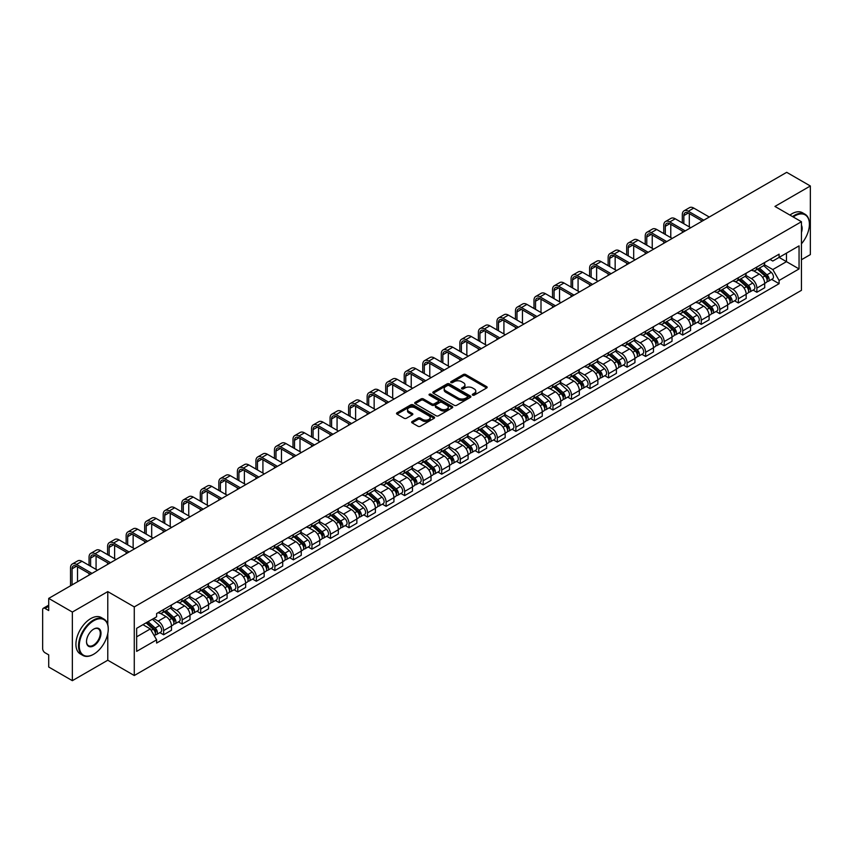 <?xml version="1.0" encoding="UTF-8"?>
<svg xmlns="http://www.w3.org/2000/svg" width="853" height="853" viewBox="0 0 853 853"><rect width="100%" height="100%" fill="white"/><g stroke="black" fill="none" stroke-linecap="round" stroke-linejoin="round"><path stroke-width="1.28" d="M472.647 395.131A1.152 0.672 0 0 0 474.279 395.131L486.668 387.976A1.653 0.949 0 0 0 487.148 387.305A1.653 0.949 0 0 0 486.668 386.622L465.674 374.51A1.653 0.949 0 0 0 463.339 374.51L450.949 381.664A1.152 0.672 0 0 0 452.58 382.602L454.18 381.675A5.278 3.049 0 0 1 461.644 381.675L463.403 382.688A5.278 3.049 0 0 1 464.949 384.842A5.278 3.049 0 0 1 463.403 386.995L461.793 387.923A1.152 0.672 0 0 0 463.424 388.861L465.034 387.944A5.278 3.049 0 0 1 472.498 387.944L474.247 388.947A5.278 3.049 0 0 1 475.793 391.111A5.278 3.049 0 0 1 474.247 393.265L472.647 394.182A1.152 0.672 0 0 0 472.647 395.131L472.647 394.182M412.127 421.51A1.653 0.949 0 0 0 411.647 422.182A1.653 0.949 0 0 0 412.127 422.864L418.023 426.265A1.653 0.949 0 0 0 420.358 426.265L434.124 418.311A1.653 0.949 0 0 0 434.603 417.639A1.653 0.949 0 0 0 434.124 416.968L413.119 404.844A1.653 0.949 0 0 0 410.794 404.844L397.029 412.788A1.653 0.949 0 0 0 396.538 413.46A1.653 0.949 0 0 0 397.029 414.142L404.141 418.247A1.653 0.949 0 0 0 406.476 418.247L412.362 414.846A1.653 0.949 0 0 0 412.852 414.174A1.653 0.949 0 0 0 412.362 413.502L408.832 411.466A4.414 2.548 0 0 1 407.542 409.664A4.414 2.548 0 0 1 410.272 407.307A4.414 2.548 0 0 1 415.08 407.862L428.899 415.837A4.414 2.548 0 0 1 430.189 417.639A4.414 2.548 0 0 1 427.47 419.996A4.414 2.548 0 0 1 422.661 419.441L420.358 418.109A1.653 0.949 0 0 0 418.023 418.109L412.127 421.51L412.127 422.864M134.273 606.909L107.777 591.609L72.356 612.059L48.706 598.401L786.701 172.327L810.35 185.986L774.94 206.426L801.436 221.727L134.273 606.909L134.273 675.523L801.436 290.34L801.436 221.727M454.297 405.314A1.653 0.949 0 0 0 456.632 405.314L470.398 397.37A1.653 0.949 0 0 0 470.877 396.698A1.653 0.949 0 0 0 470.398 396.027L449.403 383.903A1.653 0.949 0 0 0 447.068 383.903L433.303 391.847A1.653 0.949 0 0 0 432.823 392.519A1.653 0.949 0 0 0 433.303 393.19L454.297 405.314M429.741 395.376A1.152 0.672 0 0 1 430.914 395.547L452.239 407.851L438.495 415.784A1.653 0.949 0 0 1 436.16 415.784L415.166 403.661L415.166 402.317A1.653 0.949 0 0 0 414.686 402.989A1.653 0.949 0 0 0 415.166 403.661M415.166 402.317L421.051 398.916A1.653 0.949 0 0 1 423.387 398.916L431.906 403.832A1.653 0.949 0 0 0 434.241 403.832L438.143 401.582A1.653 0.949 0 0 0 438.623 400.91A1.653 0.949 0 0 0 438.143 400.228L429.283 395.11A1.152 0.672 0 0 1 430.914 394.171L452.261 406.497A1.653 0.949 0 0 1 452.74 407.169A1.653 0.949 0 0 1 452.261 407.841L452.261 406.497M72.356 612.059L72.356 680.673L48.706 667.014L48.706 654.869L45.028 652.748A3.359 1.941 -120 0 1 42.65 648.632L42.65 609.799A3.359 1.941 -120 0 1 43.343 608.253L48.706 605.161M801.436 259.738L810.35 254.599L810.35 185.986M72.356 680.673L107.777 660.222L134.273 675.523M48.706 598.401L48.706 610.545L45.028 608.424A3.359 1.941 -120 0 0 43.343 608.253M756.867 267.01A7.73 4.468 60 0 1 755.268 270.486L763.115 265.955A7.73 4.468 -120 0 0 764.715 262.489M745.746 275.338L751.408 278.611A7.73 4.468 60 0 1 756.878 288.079L764.715 283.548A7.73 4.468 -120 0 0 759.245 274.08L753.636 270.838M764.715 283.548L764.715 287.738L756.878 292.259L753.114 290.095M755.268 270.486A7.73 4.468 60 0 1 751.461 270.134M756.878 288.079L756.878 292.259M738.335 277.715A7.73 4.468 60 0 1 736.736 281.191L744.573 276.66A7.73 4.468 -120 0 0 746.172 273.184M734.572 300.8L738.335 302.964L746.172 298.433L746.172 294.253A7.73 4.468 -120 0 0 740.713 284.785L735.094 281.543M736.736 281.191A7.73 4.468 60 0 1 732.93 280.84M727.204 286.043L732.866 289.316A7.73 4.468 60 0 1 738.335 298.785L738.335 302.964M719.793 288.421A7.73 4.468 60 0 1 718.194 291.886L726.042 287.365A7.73 4.468 -120 0 0 727.641 283.889M716.03 311.494L719.793 313.669L727.641 309.138L727.641 304.958A7.73 4.468 -120 0 0 722.171 295.49L716.563 292.248M718.194 291.886A7.73 4.468 60 0 1 714.387 291.545M708.662 296.748L714.324 300.011A7.73 4.468 60 0 1 719.793 309.479L719.793 313.669M701.251 299.126A7.73 4.468 60 0 1 699.652 302.591L707.5 298.07A7.73 4.468 -120 0 0 709.099 294.594M697.498 322.199L701.251 324.375L709.099 319.843L709.099 315.663A7.73 4.468 -120 0 0 703.629 306.195L698.021 302.954M699.652 302.591A7.73 4.468 60 0 1 695.845 302.25M690.12 307.453L695.792 310.716A7.73 4.468 60 0 1 701.251 320.184L701.251 324.375M682.72 309.831A7.73 4.468 60 0 1 681.12 313.296L688.957 308.765A7.73 4.468 -120 0 0 690.557 305.299M678.956 332.905L682.72 335.08L690.557 330.548L690.557 326.358A7.73 4.468 -120 0 0 685.098 316.889L679.478 313.648M681.12 313.296A7.73 4.468 60 0 1 677.314 312.944M671.588 318.148L677.25 321.421A7.73 4.468 60 0 1 682.72 330.889L682.72 335.08M664.178 320.525A7.73 4.468 60 0 1 662.578 324.001L670.415 319.47A7.73 4.468 -120 0 0 672.025 316.005M660.414 343.61L664.178 345.774L672.025 341.253L672.025 337.063A7.73 4.468 -120 0 0 666.556 327.595L660.936 324.353M662.578 324.001A7.73 4.468 60 0 1 658.772 323.65M653.046 328.853L658.708 332.126A7.73 4.468 60 0 1 664.178 341.595L664.178 345.774M645.636 331.231A7.73 4.468 60 0 1 644.036 334.707L651.884 330.175A7.73 4.468 -120 0 0 653.483 326.71M641.882 354.315L645.636 356.479L653.483 351.958L653.483 347.768A7.73 4.468 -120 0 0 648.013 338.3L642.405 335.058M644.036 334.707A7.73 4.468 60 0 1 640.23 334.355M634.504 339.558L640.176 342.831A7.73 4.468 60 0 1 645.636 352.3L645.636 356.479M627.104 341.936A7.73 4.468 60 0 1 625.494 345.412L633.342 340.88A7.73 4.468 -120 0 0 634.941 337.404M623.34 365.02L627.104 367.185L634.941 362.653L634.941 358.473A7.73 4.468 -120 0 0 629.482 349.005L623.863 345.764M625.494 345.412A7.73 4.468 60 0 1 621.698 345.06M615.973 350.263L621.634 353.537A7.73 4.468 60 0 1 627.104 363.005L627.104 367.185M608.562 352.641A7.73 4.468 60 0 1 606.963 356.106L614.8 351.585A7.73 4.468 -120 0 0 616.399 348.109M604.798 375.715L608.562 377.89L616.41 373.358L616.41 369.178A7.73 4.468 -120 0 0 610.94 359.71L605.321 356.469M606.963 356.106A7.73 4.468 60 0 1 603.156 355.765M597.431 360.968L603.092 364.231A7.73 4.468 60 0 1 608.562 373.699L608.562 377.89M590.02 363.346A7.73 4.468 60 0 1 588.421 366.811L596.268 362.29A7.73 4.468 -120 0 0 597.868 358.814M586.267 386.42L590.02 388.595L597.868 384.063L597.868 379.884A7.73 4.468 -120 0 0 592.398 370.415L586.789 367.174M588.421 366.811A7.73 4.468 60 0 1 584.614 366.47M578.888 371.673L584.561 374.936A7.73 4.468 60 0 1 590.02 384.404L590.02 388.595M571.478 374.051A7.73 4.468 60 0 1 569.879 377.516L577.726 372.985A7.73 4.468 -120 0 0 579.326 369.52M567.725 397.125L571.489 399.3L579.326 394.768L579.326 390.578A7.73 4.468 -120 0 0 573.856 381.11L568.247 377.868M569.879 377.516A7.73 4.468 60 0 1 566.072 377.165M560.357 382.368L566.019 385.641A7.73 4.468 60 0 1 571.489 395.11L571.489 399.3M552.947 384.746A7.73 4.468 60 0 1 551.347 388.222L559.184 383.69A7.73 4.468 -120 0 0 560.784 380.225M549.183 407.83L552.947 409.994L560.784 405.474L560.784 401.283A7.73 4.468 -120 0 0 555.324 391.815L549.705 388.573M551.347 388.222A7.73 4.468 60 0 1 547.541 387.87M541.815 393.073L547.477 396.346A7.73 4.468 60 0 1 552.947 405.815L552.947 409.994M534.404 395.451A7.73 4.468 60 0 1 532.805 398.927L540.653 394.395A7.73 4.468 -120 0 0 542.252 390.93M530.641 418.535L534.404 420.7L542.252 416.179L542.252 411.988A7.73 4.468 -120 0 0 536.782 402.52L531.174 399.279M532.805 398.927A7.73 4.468 60 0 1 528.999 398.575M523.273 403.778L528.935 407.052A7.73 4.468 60 0 1 534.404 416.52L534.404 420.7M515.862 406.156A7.73 4.468 60 0 1 514.263 409.632L522.111 405.1A7.73 4.468 -120 0 0 523.71 401.624M512.109 429.23L515.862 431.405L523.71 426.873L523.71 422.693A7.73 4.468 -120 0 0 518.24 413.225L512.632 409.984M514.263 409.632A7.73 4.468 60 0 1 510.457 409.28M504.731 414.483L510.403 417.757A7.73 4.468 60 0 1 515.862 427.225L515.862 431.405M497.331 416.861A7.73 4.468 60 0 1 495.732 420.326L503.569 415.806A7.73 4.468 -120 0 0 505.168 412.33M493.567 439.935L497.331 442.11L505.168 437.578L505.168 433.399A7.73 4.468 -120 0 0 499.709 423.93L494.09 420.689M495.732 420.326A7.73 4.468 60 0 1 491.925 419.985M486.199 425.189L491.861 428.451A7.73 4.468 60 0 1 497.331 437.92L497.331 442.11M478.789 427.566A7.73 4.468 60 0 1 477.19 431.032L485.026 426.511A7.73 4.468 -120 0 0 486.636 423.035M475.025 450.64L478.789 452.815L486.636 448.283L486.636 444.104A7.73 4.468 -120 0 0 481.167 434.635L475.547 431.394M477.19 431.032A7.73 4.468 60 0 1 473.383 430.68M467.657 435.883L473.319 439.156A7.73 4.468 60 0 1 478.789 448.625L478.789 452.815M460.247 438.271A7.73 4.468 60 0 1 458.647 441.737L466.495 437.205A7.73 4.468 -120 0 0 468.094 433.74M456.494 461.345L460.247 463.52L468.094 458.989L468.094 454.798A7.73 4.468 -120 0 0 462.625 445.33L457.016 442.089M458.647 441.737A7.73 4.468 60 0 1 454.841 441.385M449.115 446.588L454.788 449.862A7.73 4.468 60 0 1 460.247 459.33L460.247 463.52M441.715 448.966A7.73 4.468 60 0 1 440.105 452.442L447.953 447.91A7.73 4.468 -120 0 0 449.552 444.445M437.952 472.05L441.715 474.215L449.552 469.694L449.552 465.503A7.73 4.468 -120 0 0 444.093 456.035L438.474 452.794M440.105 452.442A7.73 4.468 60 0 1 436.309 452.09M430.584 457.293L436.246 460.567A7.73 4.468 60 0 1 441.715 470.035L441.715 474.215M423.173 459.671A7.73 4.468 60 0 1 421.574 463.147L429.411 458.615A7.73 4.468 -120 0 0 431.01 455.15M419.409 482.755L423.173 484.92L431.021 480.399L431.021 476.209A7.73 4.468 -120 0 0 425.551 466.74L419.932 463.499M421.574 463.147A7.73 4.468 60 0 1 417.767 462.795M412.042 467.998L417.703 471.272A7.73 4.468 60 0 1 423.173 480.74L423.173 484.92M404.631 470.376A7.73 4.468 60 0 1 403.032 473.852L410.879 469.321A7.73 4.468 -120 0 0 412.479 465.845M400.878 493.45L404.631 495.625L412.479 491.093L412.479 486.914A7.73 4.468 -120 0 0 407.009 477.445L401.4 474.204M403.032 473.852A7.73 4.468 60 0 1 399.225 473.5M393.5 478.704L399.172 481.977A7.73 4.468 60 0 1 404.631 491.445L404.631 495.625M386.089 481.081A7.73 4.468 60 0 1 384.49 484.547L392.337 480.026A7.73 4.468 -120 0 0 393.937 476.55M382.336 504.155L386.1 506.33L393.937 501.799L393.937 497.619A7.73 4.468 -120 0 0 388.467 488.151L382.858 484.909M384.49 484.547A7.73 4.468 60 0 1 380.683 484.205M374.968 489.409L380.63 492.671A7.73 4.468 60 0 1 386.1 502.14L386.1 506.33M367.558 491.786A7.73 4.468 60 0 1 365.958 495.252L373.795 490.72A7.73 4.468 -120 0 0 375.395 487.255M363.794 514.86L367.558 517.035L375.395 512.504L375.395 508.324A7.73 4.468 -120 0 0 369.935 498.856L364.316 495.614M365.958 495.252A7.73 4.468 60 0 1 362.152 494.9M356.426 500.103L362.088 503.377A7.73 4.468 60 0 1 367.558 512.845L367.558 517.035M349.016 502.492A7.73 4.468 60 0 1 347.416 505.957L355.264 501.425A7.73 4.468 -120 0 0 356.863 497.96M345.252 525.565L349.016 527.74L356.863 523.209L356.863 519.019A7.73 4.468 -120 0 0 351.393 509.55L345.785 506.309M347.416 505.957A7.73 4.468 60 0 1 343.61 505.605M337.884 510.808L343.546 514.082A7.73 4.468 60 0 1 349.016 523.55L349.016 527.74M330.474 513.186A7.73 4.468 60 0 1 328.874 516.662L336.722 512.131A7.73 4.468 -120 0 0 338.321 508.665M326.72 536.27L330.474 538.435L338.321 533.914L338.321 529.724A7.73 4.468 -120 0 0 332.851 520.255L327.243 517.014M328.874 516.662A7.73 4.468 60 0 1 325.068 516.31M319.342 521.514L325.014 524.787A7.73 4.468 60 0 1 330.474 534.255L330.474 538.435M311.942 523.891A7.73 4.468 60 0 1 310.343 527.367L318.18 522.836A7.73 4.468 -120 0 0 319.779 519.37M308.178 546.976L311.942 549.14L319.779 544.619L319.779 540.429A7.73 4.468 -120 0 0 314.32 530.961L308.701 527.719M310.343 527.367A7.73 4.468 60 0 1 306.536 527.015M300.81 532.219L306.472 535.492A7.73 4.468 60 0 1 311.942 544.96L311.942 549.14M293.4 534.596A7.73 4.468 60 0 1 291.801 538.072L299.638 533.541A7.73 4.468 -120 0 0 301.248 530.065M289.636 557.67L293.4 559.845L301.248 555.314L301.248 551.134A7.73 4.468 -120 0 0 295.778 541.666L290.159 538.424M291.801 538.072A7.73 4.468 60 0 1 287.994 537.721M282.268 542.924L287.93 546.197A7.73 4.468 60 0 1 293.4 555.666L293.4 559.845M274.858 545.302A7.73 4.468 60 0 1 273.259 548.767L281.106 544.246A7.73 4.468 -120 0 0 282.706 540.77M271.105 568.375L274.858 570.55L282.706 566.019L282.706 561.839A7.73 4.468 -120 0 0 277.236 552.371L271.627 549.129M273.259 548.767A7.73 4.468 60 0 1 269.452 548.426M263.726 553.629L269.399 556.892A7.73 4.468 60 0 1 274.858 566.36L274.858 570.55M256.327 556.007A7.73 4.468 60 0 1 254.716 559.472L262.564 554.94A7.73 4.468 -120 0 0 264.163 551.475M252.563 579.08L256.327 581.256L264.163 576.724L264.163 572.534A7.73 4.468 -120 0 0 258.704 563.065L253.085 559.824M254.716 559.472A7.73 4.468 60 0 1 250.921 559.12M245.195 564.323L250.857 567.597A7.73 4.468 60 0 1 256.327 577.065L256.327 581.256M237.784 566.712A7.73 4.468 60 0 1 236.185 570.177L244.022 565.646A7.73 4.468 -120 0 0 245.632 562.18M234.021 589.786L237.784 591.961L245.632 587.429L245.632 583.239A7.73 4.468 -120 0 0 240.162 573.77L234.543 570.529M236.185 570.177A7.73 4.468 60 0 1 232.379 569.825M226.653 575.029L232.315 578.302A7.73 4.468 60 0 1 237.784 587.77L237.784 591.961M219.242 577.406A7.73 4.468 60 0 1 217.643 580.882L225.491 576.351A7.73 4.468 -120 0 0 227.09 572.885M215.489 600.491L219.242 602.655L227.09 598.134L227.09 593.944A7.73 4.468 -120 0 0 221.62 584.476L216.012 581.234M217.643 580.882A7.73 4.468 60 0 1 213.836 580.53M208.111 585.734L213.783 589.007A7.73 4.468 60 0 1 219.242 598.475L219.242 602.655M200.7 588.112A7.73 4.468 60 0 1 199.101 591.587L206.948 587.056A7.73 4.468 -120 0 0 208.548 583.58M196.947 611.196L200.711 613.36L208.548 608.839L208.548 604.649A7.73 4.468 -120 0 0 203.078 595.181L197.469 591.939M199.101 591.587A7.73 4.468 60 0 1 195.294 591.236M189.579 596.439L195.241 599.712A7.73 4.468 60 0 1 200.711 609.181L200.711 613.36M182.169 598.817A7.73 4.468 60 0 1 180.569 602.282L188.406 597.761A7.73 4.468 -120 0 0 190.006 594.285M178.405 621.89L182.169 624.065L190.006 619.534L190.006 615.354A7.73 4.468 -120 0 0 184.547 605.886L178.927 602.644M180.569 602.282A7.73 4.468 60 0 1 176.763 601.941M171.037 607.144L176.699 610.407A7.73 4.468 60 0 1 182.169 619.886L182.169 624.065M163.627 609.522A7.73 4.468 60 0 1 162.027 612.987L169.875 608.466A7.73 4.468 -120 0 0 171.474 604.99M159.863 632.595L163.627 634.771L171.474 630.239L171.474 626.059A7.73 4.468 -120 0 0 166.004 616.591L160.396 613.35M162.027 612.987A7.73 4.468 60 0 1 158.221 612.646M153.647 618.51L158.157 621.112A7.73 4.468 60 0 1 163.627 630.58L163.627 634.771M770.003 259.429L772.797 261.039L799.058 245.877L786.466 253.149L786.466 261.658L772.797 269.548L764.277 264.633M136.651 636.828L150.32 628.938L156.621 639.846L136.651 651.372L136.651 628.32L156.621 616.794L156.621 613.563L779.098 254.183L779.098 257.403L799.058 268.93L779.098 280.466L772.797 269.548M799.058 245.877L799.058 268.93M156.621 639.846L156.621 643.066L779.098 283.686L779.098 280.466M107.777 591.609L107.777 624.631M107.777 633.598L107.777 660.222M150.32 628.938L142.952 624.684M771.656 279.389L779.098 283.686M473.106 395.291L474.247 394.63A5.278 3.049 0 0 0 475.793 392.476L475.793 391.111M464.949 384.842L464.949 386.217A5.278 3.049 0 0 1 463.403 388.371L462.251 389.032M486.647 387.987L465.674 375.874A1.653 0.949 0 0 0 463.339 375.874L451.408 382.762M470.398 396.027L470.398 397.37L449.403 385.268A1.653 0.949 0 0 0 447.068 385.268L433.324 393.201L433.303 391.847M467.476 397.167A1.152 0.672 0 0 0 467.476 396.229L449.051 385.588A1.152 0.672 0 0 0 447.42 385.588L445.724 386.558A5.278 3.049 0 0 0 444.178 388.712A5.278 3.049 0 0 0 445.724 390.866L458.328 398.148A5.278 3.049 0 0 0 465.791 398.148L467.476 397.167L467.476 398.543A1.152 0.672 0 0 0 467.817 398.063L467.817 396.698M444.178 388.712L444.178 390.088A5.278 3.049 0 0 0 445.724 392.241L445.724 390.866M467.476 398.543L465.791 399.513A5.278 3.049 0 0 1 458.328 399.513L445.724 392.241M415.187 403.682L421.051 400.292L421.051 398.916M438.623 400.91L438.623 402.275A1.653 0.949 0 0 1 438.143 402.947L434.241 405.207A1.653 0.949 0 0 1 431.906 405.207L423.387 400.292A1.653 0.949 0 0 0 421.051 400.292M440.734 408.939A4.414 2.548 0 0 0 445.554 409.493A4.414 2.548 0 0 0 448.273 407.137A4.414 2.548 0 0 0 446.983 405.335L442.11 402.52A1.653 0.949 0 0 0 439.775 402.52L435.872 404.78A1.653 0.949 0 0 0 435.382 405.452A1.653 0.949 0 0 0 435.872 406.124L440.734 408.939L440.734 410.304A4.414 2.548 0 0 0 445.554 410.858A4.414 2.548 0 0 0 448.273 408.502L448.273 407.137M435.382 405.452L435.382 406.828A1.653 0.949 0 0 0 435.872 407.499L435.872 406.124M440.734 410.304L435.872 407.499M430.189 417.639L430.189 419.015A4.414 2.548 0 0 1 427.47 421.371A4.414 2.548 0 0 1 422.661 420.817L420.358 419.484A1.653 0.949 0 0 0 418.023 419.484L412.148 422.875M407.542 409.664L407.542 411.029A4.414 2.548 0 0 0 408.832 412.831L408.832 411.466M412.34 414.857L408.832 412.831M434.102 418.322L413.119 406.22A1.653 0.949 0 0 0 410.794 406.22L397.05 414.153M757.411 269.249L764.96 275.988A4.201 2.431 60 0 1 766.282 282.492L764.715 283.388M757.613 269.431L761.164 271.478M758.168 268.812L766.58 276.308A2.015 1.162 60 0 1 767.21 279.432A2.015 1.162 60 0 1 767.028 279.507M759.426 268.087L766.986 274.826A4.201 2.431 60 0 1 768.297 281.319A4.201 2.431 60 0 1 767.028 281.458M763.638 265.55L771.261 272.352A4.201 2.431 60 0 1 772.583 278.856L768.297 281.319M683.85 223.753L683.85 215.585A6.302 3.636 60 0 1 685.151 212.706A6.302 3.636 60 0 1 688.307 213.015L702.264 221.076M709.28 217.035L693.766 208.079A8.487 4.905 -120 0 0 689.523 207.652L684.063 210.808A8.487 4.905 -120 0 0 682.304 214.7L682.304 222.857M703.81 220.191L688.307 211.235A8.487 4.905 -120 0 0 684.063 210.808M682.304 230.96L682.304 232.602M689.309 226.909L689.309 213.602M738.869 279.955L746.428 286.693A4.201 2.431 60 0 1 747.74 293.187L746.172 294.093M739.071 280.136L742.622 282.183M739.636 279.517L748.038 287.013A2.015 1.162 60 0 1 748.667 290.137A2.015 1.162 60 0 1 748.486 290.201M740.894 278.782L748.444 285.531A4.201 2.431 60 0 1 749.766 292.025A4.201 2.431 60 0 1 748.497 292.163M745.106 276.255L752.719 283.057A4.201 2.431 60 0 1 754.041 289.551L749.766 292.025M720.327 290.66L727.886 297.398A4.201 2.431 60 0 1 729.208 303.892L727.641 304.798M720.529 290.83L724.09 292.888M721.094 290.212L729.496 297.718A2.015 1.162 60 0 1 730.136 300.832A2.015 1.162 60 0 1 729.944 300.906M722.352 289.487L729.901 296.236A4.201 2.431 60 0 1 731.224 302.73A4.201 2.431 60 0 1 729.955 302.868M726.564 286.96L734.188 293.763A4.201 2.431 60 0 1 735.499 300.256L731.224 302.73M665.308 234.458L665.308 226.29A6.302 3.636 60 0 1 666.609 223.411A6.302 3.636 60 0 1 669.765 223.721L683.722 231.781M690.738 227.73L675.235 218.784A8.487 4.905 -120 0 0 670.991 218.357L665.521 221.513A8.487 4.905 -120 0 0 663.762 225.405L663.762 233.562M685.268 230.886L669.765 221.94A8.487 4.905 -120 0 0 665.521 221.513M663.762 241.666L663.762 243.308M670.778 237.614L670.778 224.307M646.766 245.163L646.766 236.995A6.302 3.636 60 0 1 648.077 234.106A6.302 3.636 60 0 1 651.223 234.426L665.191 242.487M672.196 238.435L656.693 229.478A8.487 4.905 -120 0 0 652.449 229.062L646.979 232.219A8.487 4.905 -120 0 0 645.22 236.1L645.22 244.267M666.737 241.591L651.223 232.634A8.487 4.905 -120 0 0 646.979 232.219M645.22 252.36L645.22 254.013M652.236 248.319L652.236 235.001M801.436 243.809A20.504 11.835 120 0 0 809.401 224.264A20.504 11.835 120 0 0 794.9 215.894A20.504 11.835 120 0 0 793.215 216.982M792.544 216.598A21.005 12.134 -60 0 1 794.548 215.276A21.005 12.134 -60 0 1 805.051 214.242A21.005 12.134 -60 0 1 809.401 223.859A21.005 12.134 -60 0 1 809.401 224.062M801.436 225.245A10.247 5.918 -60 0 1 801.436 232.485M789.931 215.084A21.005 12.134 -60 0 1 791.925 213.772A21.005 12.134 -60 0 1 802.438 212.728L805.051 214.242M93.393 654.39L93.755 654.187A20.504 11.835 120 0 0 108.246 629.077A20.504 11.835 120 0 0 93.755 620.707A20.504 11.835 120 0 0 79.254 645.817A20.504 11.835 120 0 0 93.755 654.187L93.393 654.39A21.005 12.134 -60 0 1 82.89 655.435A21.005 12.134 -60 0 1 79.67 638.598A21.005 12.134 -60 0 1 93.393 620.088A21.005 12.134 -60 0 1 103.895 619.043A21.005 12.134 -60 0 1 108.246 628.661A21.005 12.134 -60 0 1 108.246 628.874M93.755 629.077L93.755 629.077A10.247 5.918 -60 0 1 100.995 633.257A10.247 5.918 -60 0 1 93.755 645.817A10.247 5.918 -60 0 1 86.505 641.627A10.247 5.918 -60 0 1 93.755 629.077L93.755 629.077M86.505 641.424A9.746 5.63 120 0 0 88.52 645.678A9.746 5.63 120 0 0 93.393 645.199A9.746 5.63 120 0 0 99.758 636.605A9.746 5.63 120 0 0 98.266 628.8A9.746 5.63 120 0 0 93.574 629.183M82.89 655.435L80.278 653.92A21.005 12.134 -60 0 1 77.058 637.084A21.005 12.134 -60 0 1 90.781 618.574A21.005 12.134 -60 0 1 101.283 617.54L103.895 619.043M701.795 301.365L709.344 308.104A4.201 2.431 60 0 1 710.666 314.597L709.099 315.503M701.987 301.536L705.548 303.593M702.552 300.917L710.965 308.423A2.015 1.162 60 0 1 711.594 311.537A2.015 1.162 60 0 1 711.413 311.612M703.81 300.192L711.37 306.931A4.201 2.431 60 0 1 712.681 313.435A4.201 2.431 60 0 1 711.413 313.563M708.022 297.665L715.646 304.468A4.201 2.431 60 0 1 716.968 310.961L712.681 313.435M683.253 312.059L690.802 318.809A4.201 2.431 60 0 1 692.124 325.302L690.557 326.209M683.456 312.241L687.006 314.299M684.01 311.622L692.423 319.129A2.015 1.162 60 0 1 693.052 322.242A2.015 1.162 60 0 1 692.871 322.317M685.268 310.897L692.828 317.636A4.201 2.431 60 0 1 694.15 324.14A4.201 2.431 60 0 1 692.881 324.268M689.491 308.37L697.104 315.173A4.201 2.431 60 0 1 698.426 321.666L694.15 324.14M664.711 322.765L672.271 329.503A4.201 2.431 60 0 1 673.582 336.007L672.015 336.914M664.913 322.946L668.475 324.993M665.479 322.327L673.881 329.823A2.015 1.162 60 0 1 674.52 332.947A2.015 1.162 60 0 1 674.328 333.022M666.737 321.602L674.286 328.341A4.201 2.431 60 0 1 675.608 334.834A4.201 2.431 60 0 1 674.339 334.973M670.948 319.075L678.572 325.867A4.201 2.431 60 0 1 679.884 332.371L675.608 334.834M628.235 255.868L628.235 247.701A6.302 3.636 60 0 1 629.535 244.811A6.302 3.636 60 0 1 632.681 245.131L646.649 253.192M653.665 249.14L638.151 240.183A8.487 4.905 -120 0 0 633.907 239.768L628.437 242.924A8.487 4.905 -120 0 0 626.688 246.805L626.688 254.972M648.195 252.296L632.681 243.34A8.487 4.905 -120 0 0 628.437 242.924M626.688 263.065L626.688 264.718M633.694 259.024L633.694 245.707M609.692 266.562L609.692 258.406A6.302 3.636 60 0 1 610.993 255.516A6.302 3.636 60 0 1 614.149 255.825L628.107 263.886M635.122 259.845L619.609 250.889A8.487 4.905 -120 0 0 615.365 250.473L609.906 253.629A8.487 4.905 -120 0 0 608.146 257.51L608.146 265.678M629.653 263.001L614.149 254.045A8.487 4.905 -120 0 0 609.906 253.629M608.146 273.77L608.146 275.423M615.152 269.719L615.152 256.412M591.15 277.268L591.15 269.111A6.302 3.636 60 0 1 592.462 266.221A6.302 3.636 60 0 1 595.607 266.531L609.575 274.591M616.58 270.55L601.077 261.594A8.487 4.905 -120 0 0 596.833 261.178L591.364 264.334A8.487 4.905 -120 0 0 589.604 268.215L589.604 276.383M611.121 273.706L595.607 264.75A8.487 4.905 -120 0 0 591.364 264.334M589.604 284.476L589.604 286.118M596.62 280.424L596.62 267.117M646.179 333.47L653.729 340.208A4.201 2.431 60 0 1 655.051 346.713L653.483 347.608M646.371 333.651L649.933 335.698M646.937 333.033L655.339 340.528A2.015 1.162 60 0 1 655.978 343.652A2.015 1.162 60 0 1 655.797 343.727M648.195 332.307L655.754 339.046A4.201 2.431 60 0 1 657.066 345.54A4.201 2.431 60 0 1 655.797 345.678M652.406 329.77L660.03 336.572A4.201 2.431 60 0 1 661.352 343.077L657.066 345.54M572.608 287.973L572.608 279.805A6.302 3.636 60 0 1 573.92 276.926A6.302 3.636 60 0 1 577.065 277.236L591.033 285.297M598.049 281.245L582.535 272.299A8.487 4.905 -120 0 0 578.291 271.872L572.821 275.029A8.487 4.905 -120 0 0 571.073 278.92L571.073 287.077M592.579 284.401L577.065 275.455A8.487 4.905 -120 0 0 572.821 275.029M571.073 295.181L571.073 296.823M578.078 291.129L578.078 277.822M627.637 344.175L635.186 350.914A4.201 2.431 60 0 1 636.509 357.407L634.941 358.313M627.84 344.356L631.391 346.403M628.394 343.738L636.807 351.233A2.015 1.162 60 0 1 637.436 354.358A2.015 1.162 60 0 1 637.255 354.421M629.653 343.002L637.212 349.751A4.201 2.431 60 0 1 638.534 356.245A4.201 2.431 60 0 1 637.266 356.383M633.864 340.475L641.488 347.278A4.201 2.431 60 0 1 642.81 353.771L638.534 356.245M554.077 298.678L554.077 290.51A6.302 3.636 60 0 1 555.378 287.632A6.302 3.636 60 0 1 558.534 287.941L572.491 296.002M579.507 291.95L563.993 283.004A8.487 4.905 -120 0 0 559.749 282.578L554.29 285.734A8.487 4.905 -120 0 0 552.531 289.625L552.531 297.782M574.037 295.106L558.534 286.16A8.487 4.905 -120 0 0 554.29 285.734M552.531 305.886L552.531 307.528M559.536 301.834L559.536 288.527M609.095 354.88L616.655 361.619A4.201 2.431 60 0 1 617.967 368.112L616.399 369.018M609.298 355.051L612.849 357.108M609.863 354.432L618.265 361.939A2.015 1.162 60 0 1 618.894 365.052A2.015 1.162 60 0 1 618.713 365.127M611.121 353.707L618.67 360.446A4.201 2.431 60 0 1 619.992 366.95A4.201 2.431 60 0 1 618.724 367.078M615.333 351.18L622.946 357.983A4.201 2.431 60 0 1 624.268 364.476L619.992 366.95M535.535 309.383L535.535 301.216A6.302 3.636 60 0 1 536.836 298.326A6.302 3.636 60 0 1 539.992 298.646L553.96 306.707M560.965 302.655L545.462 293.699A8.487 4.905 -120 0 0 541.218 293.283L535.748 296.439A8.487 4.905 -120 0 0 533.989 300.32L533.989 308.487M555.495 305.811L539.992 296.855A8.487 4.905 -120 0 0 535.748 296.439M533.989 316.58L533.989 318.233M541.005 312.539L541.005 299.222M590.564 365.585L598.113 372.324A4.201 2.431 60 0 1 599.435 378.817L597.868 379.724M590.756 365.756L594.317 367.814M591.321 365.137L599.723 372.644A2.015 1.162 60 0 1 600.363 375.757A2.015 1.162 60 0 1 600.171 375.832M592.579 364.412L600.128 371.151A4.201 2.431 60 0 1 601.45 377.655A4.201 2.431 60 0 1 600.181 377.783M596.791 361.885L604.414 368.688A4.201 2.431 60 0 1 605.726 375.181L601.45 377.655M516.993 320.088L516.993 311.921A6.302 3.636 60 0 1 518.304 309.031A6.302 3.636 60 0 1 521.45 309.351L535.417 317.412M542.423 313.36L526.919 304.404A8.487 4.905 -120 0 0 522.676 303.988L517.206 307.144A8.487 4.905 -120 0 0 515.447 311.025L515.447 319.193M536.963 316.516L521.45 307.56A8.487 4.905 -120 0 0 517.206 307.144M515.447 327.285L515.447 328.938M522.462 323.244L522.462 309.927M572.022 376.28L579.571 383.029A4.201 2.431 60 0 1 580.893 389.522L579.326 390.429M572.224 376.461L575.775 378.519M572.779 375.842L581.192 383.349A2.015 1.162 60 0 1 581.821 386.462A2.015 1.162 60 0 1 581.639 386.537M574.037 375.117L581.597 381.856A4.201 2.431 60 0 1 582.908 388.35A4.201 2.431 60 0 1 581.639 388.488M578.249 372.59L585.872 379.382A4.201 2.431 60 0 1 587.195 385.887L582.908 388.35M498.461 330.783L498.461 322.626A6.302 3.636 60 0 1 499.762 319.736A6.302 3.636 60 0 1 502.918 320.046L516.875 328.106M523.891 324.065L508.377 315.109A8.487 4.905 -120 0 0 504.134 314.693L498.674 317.849A8.487 4.905 -120 0 0 496.915 321.73L496.915 329.898M518.421 327.221L502.918 318.265A8.487 4.905 -120 0 0 498.674 317.849M496.915 337.991L496.915 339.633M503.92 333.939L503.92 320.632M553.48 386.985L561.039 393.723A4.201 2.431 60 0 1 562.351 400.228L560.784 401.134M553.682 387.166L557.233 389.213M554.247 386.548L562.649 394.043A2.015 1.162 60 0 1 563.279 397.167A2.015 1.162 60 0 1 563.097 397.242M555.506 385.823L563.055 392.561A4.201 2.431 60 0 1 564.377 399.055A4.201 2.431 60 0 1 563.108 399.193M559.717 383.296L567.33 390.088A4.201 2.431 60 0 1 568.652 396.592L564.377 399.055M479.919 341.488L479.919 333.331A6.302 3.636 60 0 1 481.22 330.442A6.302 3.636 60 0 1 484.376 330.751L498.333 338.812M505.349 334.771L489.846 325.814A8.487 4.905 -120 0 0 485.602 325.388L480.132 328.544A8.487 4.905 -120 0 0 478.373 332.435L478.373 340.603M499.879 337.927L484.376 328.97A8.487 4.905 -120 0 0 480.132 328.544M478.373 348.696L478.373 350.338M485.389 344.644L485.389 331.337M534.938 397.69L542.497 404.429A4.201 2.431 60 0 1 543.819 410.933L542.252 411.828M535.14 397.871L538.701 399.918M535.705 397.253L544.107 404.748A2.015 1.162 60 0 1 544.747 407.873A2.015 1.162 60 0 1 544.555 407.947M536.963 396.528L544.513 403.266A4.201 2.431 60 0 1 545.835 409.76A4.201 2.431 60 0 1 544.566 409.898M541.175 393.99L548.799 400.793A4.201 2.431 60 0 1 550.11 407.286L545.835 409.76M461.377 352.193L461.377 344.026A6.302 3.636 60 0 1 462.689 341.147A6.302 3.636 60 0 1 465.834 341.456L479.802 349.517M486.807 345.465L471.304 336.519A8.487 4.905 -120 0 0 467.06 336.093L461.59 339.249A8.487 4.905 -120 0 0 459.831 343.141L459.831 351.297M481.348 348.621L465.834 339.675A8.487 4.905 -120 0 0 461.59 339.249M459.831 359.401L459.831 361.043M466.847 355.349L466.847 342.042M516.406 408.395L523.955 415.134A4.201 2.431 60 0 1 525.277 421.627L523.71 422.534M516.598 408.576L520.159 410.624M517.163 407.958L525.576 415.454A2.015 1.162 60 0 1 526.205 418.578A2.015 1.162 60 0 1 526.024 418.642M518.421 407.222L525.981 413.972A4.201 2.431 60 0 1 527.293 420.465A4.201 2.431 60 0 1 526.024 420.604M522.633 404.695L530.257 411.498A4.201 2.431 60 0 1 531.579 417.991L527.293 420.465M442.846 362.898L442.846 354.731A6.302 3.636 60 0 1 444.146 351.852A6.302 3.636 60 0 1 447.292 352.161L461.26 360.222M468.276 356.17L452.762 347.224A8.487 4.905 -120 0 0 448.518 346.798L443.048 349.954A8.487 4.905 -120 0 0 441.3 353.846L441.3 362.003M462.806 359.326L447.292 350.38A8.487 4.905 -120 0 0 443.048 349.954M441.3 370.106L441.3 371.748M448.305 366.054L448.305 352.747M497.864 419.1L505.413 425.839A4.201 2.431 60 0 1 506.735 432.332L505.168 433.239M498.067 419.271L501.617 421.329M498.621 418.652L507.034 426.159A2.015 1.162 60 0 1 507.663 429.272A2.015 1.162 60 0 1 507.482 429.347M499.879 417.927L507.439 424.666A4.201 2.431 60 0 1 508.761 431.17A4.201 2.431 60 0 1 507.492 431.298M504.102 415.4L511.715 422.203A4.201 2.431 60 0 1 513.037 428.696L508.761 431.17M424.304 373.603L424.304 365.436A6.302 3.636 60 0 1 425.604 362.546A6.302 3.636 60 0 1 428.76 362.866L442.718 370.927M449.734 366.875L434.22 357.919A8.487 4.905 -120 0 0 429.976 357.503L424.517 360.659A8.487 4.905 -120 0 0 422.757 364.54L422.757 372.708M444.264 370.031L428.76 361.075A8.487 4.905 -120 0 0 424.517 360.659M422.757 380.801L422.757 382.453M429.773 376.759L429.773 363.442M479.322 429.795L486.882 436.544A4.201 2.431 60 0 1 488.193 443.038L486.626 443.944M479.525 429.976L483.086 432.034M480.09 429.358L488.492 436.864A2.015 1.162 60 0 1 489.132 439.977A2.015 1.162 60 0 1 488.94 440.052M481.348 428.632L488.897 435.371A4.201 2.431 60 0 1 490.219 441.875A4.201 2.431 60 0 1 488.95 442.003M485.56 426.105L493.183 432.908A4.201 2.431 60 0 1 494.495 439.402L490.219 441.875M405.761 384.308L405.761 376.141A6.302 3.636 60 0 1 407.073 373.251A6.302 3.636 60 0 1 410.218 373.571L424.186 381.632M431.191 377.58L415.688 368.624A8.487 4.905 -120 0 0 411.445 368.208L405.975 371.364A8.487 4.905 -120 0 0 404.215 375.245L404.215 383.413M425.732 380.737L410.218 371.78A8.487 4.905 -120 0 0 405.975 371.364M404.215 391.506L404.215 393.158M411.231 387.465L411.231 374.147M460.791 440.5L468.34 447.249A4.201 2.431 60 0 1 469.662 453.743L468.094 454.649M460.983 440.681L464.544 442.739M461.548 440.063L469.95 447.569A2.015 1.162 60 0 1 470.589 450.683A2.015 1.162 60 0 1 470.408 450.757M462.806 439.338L470.366 446.076A4.201 2.431 60 0 1 471.677 452.57A4.201 2.431 60 0 1 470.408 452.708M467.017 436.811L474.641 443.603A4.201 2.431 60 0 1 475.963 450.107L471.677 452.57M387.219 395.003L387.219 386.846A6.302 3.636 60 0 1 388.531 383.957A6.302 3.636 60 0 1 391.676 384.266L405.644 392.327M412.66 388.286L397.146 379.329A8.487 4.905 -120 0 0 392.902 378.913L387.433 382.069A8.487 4.905 -120 0 0 385.684 385.951L385.684 394.118M407.19 391.442L391.676 382.485A8.487 4.905 -120 0 0 387.433 382.069M385.684 402.211L385.684 403.853M392.689 398.159L392.689 384.852M442.249 451.205L449.798 457.944A4.201 2.431 60 0 1 451.12 464.448L449.552 465.354M442.451 451.386L446.002 453.433M443.006 450.768L451.418 458.264A2.015 1.162 60 0 1 452.047 461.388A2.015 1.162 60 0 1 451.866 461.462M444.264 450.043L451.823 456.781A4.201 2.431 60 0 1 453.146 463.275A4.201 2.431 60 0 1 451.877 463.414M448.475 447.516L456.099 454.308A4.201 2.431 60 0 1 457.421 460.812L453.146 463.275M368.688 405.708L368.688 397.551A6.302 3.636 60 0 1 369.989 394.662A6.302 3.636 60 0 1 373.145 394.971L387.102 403.032M394.118 398.991L378.604 390.034A8.487 4.905 -120 0 0 374.36 389.608L368.901 392.764A8.487 4.905 -120 0 0 367.142 396.656L367.142 404.823M388.648 402.147L373.145 393.19A8.487 4.905 -120 0 0 368.901 392.764M367.142 412.916L367.142 414.558M374.147 408.864L374.147 395.557M423.706 461.91L431.266 468.649A4.201 2.431 60 0 1 432.578 475.153L431.01 476.049M423.909 462.091L427.46 464.139M424.474 461.473L432.876 468.969A2.015 1.162 60 0 1 433.505 472.093A2.015 1.162 60 0 1 433.324 472.167M425.732 460.748L433.281 467.487A4.201 2.431 60 0 1 434.603 473.98A4.201 2.431 60 0 1 433.335 474.119M429.944 458.21L437.557 465.013A4.201 2.431 60 0 1 438.879 471.506L434.603 473.98M350.146 416.413L350.146 408.246A6.302 3.636 60 0 1 351.447 405.367A6.302 3.636 60 0 1 354.603 405.676L368.571 413.737M375.576 409.685L360.073 400.739A8.487 4.905 -120 0 0 355.829 400.313L350.359 403.469A8.487 4.905 -120 0 0 348.6 407.361L348.6 415.518M370.106 412.841L354.603 403.895A8.487 4.905 -120 0 0 350.359 403.469M348.6 423.621L348.6 425.263M355.616 419.569L355.616 406.263M405.175 472.615L412.724 479.354A4.201 2.431 60 0 1 414.046 485.847L412.479 486.754M405.367 472.797L408.928 474.844M405.932 472.178L414.334 479.674A2.015 1.162 60 0 1 414.974 482.787A2.015 1.162 60 0 1 414.782 482.862M407.19 471.442L414.739 478.192A4.201 2.431 60 0 1 416.061 484.685A4.201 2.431 60 0 1 414.793 484.824M411.402 468.915L419.026 475.718A4.201 2.431 60 0 1 420.337 482.212L416.061 484.685M331.604 427.118L331.604 418.951A6.302 3.636 60 0 1 332.915 416.072A6.302 3.636 60 0 1 336.061 416.381L350.029 424.442M357.034 420.39L341.531 411.445A8.487 4.905 -120 0 0 337.287 411.018L331.817 414.174A8.487 4.905 -120 0 0 330.058 418.066L330.058 426.223M351.575 423.546L336.061 414.601A8.487 4.905 -120 0 0 331.817 414.174M330.058 434.326L330.058 435.968M337.074 430.275L337.074 416.968M386.633 483.32L394.182 490.059A4.201 2.431 60 0 1 395.504 496.553L393.937 497.459M386.835 483.491L390.386 485.549M387.39 482.873L395.803 490.379A2.015 1.162 60 0 1 396.432 493.492A2.015 1.162 60 0 1 396.25 493.567M388.648 482.148L396.208 488.886A4.201 2.431 60 0 1 397.519 495.39A4.201 2.431 60 0 1 396.25 495.518M392.86 479.621L400.483 486.423A4.201 2.431 60 0 1 401.806 492.917L397.519 495.39M313.072 437.824L313.072 429.656A6.302 3.636 60 0 1 314.373 426.767A6.302 3.636 60 0 1 317.529 427.086L331.486 435.147M338.502 431.096L322.988 422.139A8.487 4.905 -120 0 0 318.745 421.723L313.286 424.879A8.487 4.905 -120 0 0 311.526 428.76L311.526 436.928M333.033 434.252L317.529 425.295A8.487 4.905 -120 0 0 313.286 424.879M311.526 445.021L311.526 446.673M318.532 440.98L318.532 427.662M368.091 494.015L375.651 500.764A4.201 2.431 60 0 1 376.962 507.258L375.395 508.164M368.293 494.196L371.844 496.254M368.859 493.578L377.261 501.084A2.015 1.162 60 0 1 377.89 504.198A2.015 1.162 60 0 1 377.708 504.272M370.117 492.853L377.666 499.591A4.201 2.431 60 0 1 378.988 506.096A4.201 2.431 60 0 1 377.719 506.224M374.328 490.326L381.941 497.128A4.201 2.431 60 0 1 383.264 503.622L378.988 506.096M294.53 448.529L294.53 440.361A6.302 3.636 60 0 1 295.831 437.472A6.302 3.636 60 0 1 298.987 437.792L312.944 445.852M319.96 441.801L304.457 432.844A8.487 4.905 -120 0 0 300.213 432.428L294.743 435.584A8.487 4.905 -120 0 0 292.984 439.466L292.984 447.633M314.49 444.957L298.987 436A8.487 4.905 -120 0 0 294.743 435.584M292.984 455.726L292.984 457.379M300 451.685L300 438.367M349.549 504.72L357.108 511.459A4.201 2.431 60 0 1 358.431 517.963L356.863 518.869M349.751 504.901L353.313 506.959M350.316 504.283L358.718 511.779A2.015 1.162 60 0 1 359.358 514.903A2.015 1.162 60 0 1 359.166 514.977M351.575 503.558L359.124 510.297A4.201 2.431 60 0 1 360.446 516.79A4.201 2.431 60 0 1 359.177 516.929M355.786 501.031L363.41 507.823A4.201 2.431 60 0 1 364.721 514.327L360.446 516.79M275.988 459.223L275.988 451.066A6.302 3.636 60 0 1 277.3 448.177A6.302 3.636 60 0 1 280.445 448.486L294.413 456.547M301.418 452.506L285.915 443.549A8.487 4.905 -120 0 0 281.671 443.133L276.201 446.29A8.487 4.905 -120 0 0 274.442 450.171L274.442 458.338M295.959 455.662L280.445 446.705A8.487 4.905 -120 0 0 276.201 446.29M274.442 466.431L274.442 468.073M281.458 462.379L281.458 449.073M331.017 515.425L338.566 522.164A4.201 2.431 60 0 1 339.889 528.668L338.321 529.574M331.209 515.607L334.771 517.654M331.774 514.988L340.187 522.484A2.015 1.162 60 0 1 340.816 525.608A2.015 1.162 60 0 1 340.635 525.683M333.033 514.263L340.592 521.002A4.201 2.431 60 0 1 341.904 527.495A4.201 2.431 60 0 1 340.635 527.634M337.244 511.736L344.868 518.528A4.201 2.431 60 0 1 346.19 525.032L341.904 527.495M257.457 469.928L257.457 461.761A6.302 3.636 60 0 1 258.758 458.882A6.302 3.636 60 0 1 261.903 459.191L275.871 467.252M282.887 463.211L267.373 454.254A8.487 4.905 -120 0 0 263.129 453.828L257.659 456.984A8.487 4.905 -120 0 0 255.911 460.876L255.911 469.043M277.417 466.367L261.903 457.411A8.487 4.905 -120 0 0 257.659 456.984M255.911 477.136L255.911 478.778M262.916 473.084L262.916 459.778M312.475 526.13L320.035 532.869A4.201 2.431 60 0 1 321.346 539.363L319.779 540.269M312.678 526.312L316.228 528.359M313.232 525.693L321.645 533.189A2.015 1.162 60 0 1 322.274 536.313A2.015 1.162 60 0 1 322.093 536.377M314.49 524.968L322.05 531.707A4.201 2.431 60 0 1 323.372 538.2A4.201 2.431 60 0 1 322.103 538.339M318.713 522.431L326.326 529.233A4.201 2.431 60 0 1 327.648 535.727L323.372 538.2M238.915 480.634L238.915 472.466A6.302 3.636 60 0 1 240.215 469.587A6.302 3.636 60 0 1 243.372 469.896L257.329 477.957M264.345 473.905L248.831 464.96A8.487 4.905 -120 0 0 244.587 464.533L239.128 467.689A8.487 4.905 -120 0 0 237.369 471.581L237.369 479.738M258.875 477.062L243.372 468.116A8.487 4.905 -120 0 0 239.128 467.689M237.369 487.841L237.369 489.483M244.384 483.79L244.384 470.483M293.933 536.836L301.493 543.574A4.201 2.431 60 0 1 302.815 550.068L301.237 550.974M294.136 537.017L297.697 539.064M294.701 536.398L303.103 543.894A2.015 1.162 60 0 1 303.743 547.008A2.015 1.162 60 0 1 303.551 547.082M295.959 535.663L303.508 542.412A4.201 2.431 60 0 1 304.83 548.905A4.201 2.431 60 0 1 303.561 549.044M300.171 533.136L307.794 539.938A4.201 2.431 60 0 1 309.106 546.432L304.83 548.905M220.373 491.339L220.373 483.171A6.302 3.636 60 0 1 221.684 480.292A6.302 3.636 60 0 1 224.829 480.602L238.797 488.662M245.803 484.611L230.299 475.665A8.487 4.905 -120 0 0 226.056 475.238L220.586 478.394A8.487 4.905 -120 0 0 218.826 482.276L218.826 490.443M240.343 487.767L224.829 478.821A8.487 4.905 -120 0 0 220.586 478.394M218.826 498.547L218.826 500.189M225.842 494.495L225.842 481.188M275.402 547.541L282.951 554.279A4.201 2.431 60 0 1 284.273 560.773L282.706 561.679M275.594 547.711L279.155 549.769M276.159 547.093L284.561 554.599A2.015 1.162 60 0 1 285.201 557.713A2.015 1.162 60 0 1 285.019 557.787M277.417 546.368L284.977 553.107A4.201 2.431 60 0 1 286.288 559.611A4.201 2.431 60 0 1 285.019 559.739M281.629 543.841L289.252 550.643A4.201 2.431 60 0 1 290.574 557.137L286.288 559.611M201.83 502.044L201.83 493.876A6.302 3.636 60 0 1 203.142 490.987A6.302 3.636 60 0 1 206.287 491.307L220.255 499.368M227.271 495.316L211.757 486.359A8.487 4.905 -120 0 0 207.514 485.943L202.044 489.1A8.487 4.905 -120 0 0 200.295 492.981L200.295 501.148M221.801 498.472L206.287 489.515A8.487 4.905 -120 0 0 202.044 489.1M200.295 509.241L200.295 510.894M207.3 505.2L207.3 491.882M256.86 558.235L264.409 564.985A4.201 2.431 60 0 1 265.731 571.478L264.163 572.384M257.062 558.416L260.613 560.474M257.617 557.798L266.029 565.304A2.015 1.162 60 0 1 266.658 568.418A2.015 1.162 60 0 1 266.477 568.493M258.875 557.073L266.435 563.812A4.201 2.431 60 0 1 267.757 570.316A4.201 2.431 60 0 1 266.488 570.444M263.087 554.546L270.71 561.349A4.201 2.431 60 0 1 272.032 567.842L267.757 570.316M183.299 512.749L183.299 504.581A6.302 3.636 60 0 1 184.6 501.692A6.302 3.636 60 0 1 187.756 502.001L201.713 510.073M208.729 506.021L193.215 497.064A8.487 4.905 -120 0 0 188.971 496.649L183.512 499.805A8.487 4.905 -120 0 0 181.753 503.686L181.753 511.853M203.259 509.177L187.756 500.221A8.487 4.905 -120 0 0 183.512 499.805M181.753 519.946L181.753 521.599M188.758 515.905L188.758 502.588M238.318 568.94L245.877 575.679A4.201 2.431 60 0 1 247.189 582.183L245.621 583.089M238.52 569.122L242.071 571.179M239.085 568.503L247.487 575.999A2.015 1.162 60 0 1 248.116 579.123A2.015 1.162 60 0 1 247.935 579.198M240.343 567.778L247.892 574.517A4.201 2.431 60 0 1 249.215 581.01A4.201 2.431 60 0 1 247.946 581.149M244.555 565.251L252.168 572.043A4.201 2.431 60 0 1 253.49 578.547L249.215 581.01M164.757 523.443L164.757 515.287A6.302 3.636 60 0 1 166.058 512.397A6.302 3.636 60 0 1 169.214 512.706L183.182 520.767M190.187 516.726L174.684 507.77A8.487 4.905 -120 0 0 170.44 507.354L164.97 510.51A8.487 4.905 -120 0 0 163.211 514.391L163.211 522.558M184.717 519.882L169.214 510.926A8.487 4.905 -120 0 0 164.97 510.51M163.211 530.651L163.211 532.293M170.227 526.6L170.227 513.293M219.786 579.645L227.335 586.384A4.201 2.431 60 0 1 228.657 592.888L227.09 593.795M219.978 579.827L223.539 581.874M220.543 579.208L228.945 586.704A2.015 1.162 60 0 1 229.585 589.828A2.015 1.162 60 0 1 229.393 589.903M221.801 578.483L229.35 585.222A4.201 2.431 60 0 1 230.673 591.715A4.201 2.431 60 0 1 229.404 591.854M226.013 575.956L233.637 582.748A4.201 2.431 60 0 1 234.948 589.252L230.673 591.715M146.215 534.149L146.215 525.981A6.302 3.636 60 0 1 147.526 523.102A6.302 3.636 60 0 1 150.672 523.411L164.64 531.472M171.645 527.431L156.142 518.475A8.487 4.905 -120 0 0 151.898 518.048L146.428 521.204A8.487 4.905 -120 0 0 144.669 525.096L144.669 533.264M166.186 530.587L150.672 521.631A8.487 4.905 -120 0 0 146.428 521.204M144.669 541.356L144.669 542.998M151.685 537.305L151.685 523.998M201.244 590.351L208.793 597.089A4.201 2.431 60 0 1 210.115 603.583L208.548 604.489M201.447 590.532L204.997 592.579M202.001 589.913L210.414 597.409A2.015 1.162 60 0 1 211.043 600.533A2.015 1.162 60 0 1 210.862 600.597M203.259 589.188L210.819 595.927A4.201 2.431 60 0 1 212.13 602.421A4.201 2.431 60 0 1 210.862 602.559M207.471 586.651L215.095 593.453A4.201 2.431 60 0 1 216.417 599.947L212.13 602.421M127.683 544.854L127.683 536.686A6.302 3.636 60 0 1 128.984 533.807A6.302 3.636 60 0 1 132.14 534.117L146.098 542.177M153.113 538.126L137.6 529.18A8.487 4.905 -120 0 0 133.356 528.753L127.897 531.909A8.487 4.905 -120 0 0 126.137 535.801L126.137 543.958M147.644 541.282L132.14 532.336A8.487 4.905 -120 0 0 127.897 531.909M126.137 552.062L126.137 553.704M133.143 548.01L133.143 534.703M182.702 601.056L190.262 607.794A4.201 2.431 60 0 1 191.573 614.288L190.006 615.194M182.905 601.226L186.455 603.284M183.47 600.608L191.872 608.114A2.015 1.162 60 0 1 192.501 611.228A2.015 1.162 60 0 1 192.32 611.302M184.728 599.883L192.277 606.632A4.201 2.431 60 0 1 193.599 613.126A4.201 2.431 60 0 1 192.33 613.264M188.939 597.356L196.553 604.159A4.201 2.431 60 0 1 197.875 610.652L193.599 613.126M109.141 555.559L109.141 547.391A6.302 3.636 60 0 1 110.442 544.513A6.302 3.636 60 0 1 113.598 544.822L127.555 552.883M134.571 548.831L119.068 539.874A8.487 4.905 -120 0 0 114.824 539.459L109.355 542.615A8.487 4.905 -120 0 0 107.595 546.496L107.595 554.663M129.102 551.987L113.598 543.03A8.487 4.905 -120 0 0 109.355 542.615M107.595 562.756L107.595 564.409M114.611 558.715L114.611 545.398M164.16 611.761L171.72 618.5A4.201 2.431 60 0 1 173.042 624.993L171.474 625.899M164.362 611.932L167.924 613.989M164.928 611.313L173.33 618.82A2.015 1.162 60 0 1 173.969 621.933A2.015 1.162 60 0 1 173.777 622.008M166.186 610.588L173.735 617.327A4.201 2.431 60 0 1 175.057 623.831A4.201 2.431 60 0 1 173.788 623.959M170.397 608.061L178.021 614.864A4.201 2.431 60 0 1 179.333 621.357L175.057 623.831M90.599 566.264L90.599 558.097A6.302 3.636 60 0 1 91.911 555.207A6.302 3.636 60 0 1 95.056 555.527L109.024 563.588M116.029 559.536L100.526 550.58A8.487 4.905 -120 0 0 96.282 550.164L90.813 553.32A8.487 4.905 -120 0 0 89.053 557.201L89.053 565.368M110.57 562.692L95.056 553.736A8.487 4.905 -120 0 0 90.813 553.32M89.053 573.461L89.053 575.114M96.069 569.42L96.069 556.103M146.087 622.871L153.177 629.205A4.201 2.431 60 0 1 154.5 635.698L154.286 635.816M146.162 622.829L149.382 624.695M146.844 622.434L154.798 629.525A2.015 1.162 60 0 1 155.427 632.638A2.015 1.162 60 0 1 155.246 632.713M148.102 621.709L155.203 628.032A4.201 2.431 60 0 1 156.515 634.536A4.201 2.431 60 0 1 155.246 634.664M152.388 619.235L159.479 625.569A4.201 2.431 60 0 1 160.801 632.062L156.515 634.536M72.068 584.923L72.068 568.802A6.302 3.636 60 0 1 73.369 565.912A6.302 3.636 60 0 1 76.514 566.221L90.482 574.293M97.498 570.241L81.984 561.285A8.487 4.905 -120 0 0 77.74 560.869L72.27 564.025A8.487 4.905 -120 0 0 70.522 567.906L70.522 585.819M92.028 573.397L76.514 564.441A8.487 4.905 -120 0 0 72.27 564.025M77.527 581.767L77.527 566.808M182.169 619.886L190.006 615.354M200.711 609.181L208.548 604.649M219.242 598.475L227.09 593.944M237.784 587.77L245.632 583.239M256.327 577.065L264.163 572.534M274.858 566.36L282.706 561.839M293.4 555.666L301.248 551.134M311.942 544.96L319.779 540.429M330.474 534.255L338.321 529.724M349.016 523.55L356.863 519.019M367.558 512.845L375.395 508.324M386.1 502.14L393.937 497.619M404.631 491.445L412.479 486.914M423.173 480.74L431.021 476.209M441.715 470.035L449.552 465.503M460.247 459.33L468.094 454.798M478.789 448.625L486.636 444.104M497.331 437.92L505.168 433.399M515.862 427.225L523.71 422.693M534.404 416.52L542.252 411.988M552.947 405.815L560.784 401.283M571.489 395.11L579.326 390.578M590.02 384.404L597.868 379.884M608.562 373.699L616.41 369.178M627.104 363.005L634.941 358.473M645.636 352.3L653.483 347.768M664.178 341.595L672.025 337.063M682.72 330.889L690.557 326.358M701.251 320.184L709.099 315.663M719.793 309.479L727.641 304.958M738.335 298.785L746.172 294.253M163.627 630.58L171.474 626.059M158.157 621.112L166.004 616.591M176.699 610.407L184.547 605.886M195.241 599.712L203.078 595.181M213.783 589.007L221.62 584.476M232.315 578.302L240.162 573.77M250.857 567.597L258.704 563.065M269.399 556.892L277.236 552.371M287.93 546.197L295.778 541.666M306.472 535.492L314.32 530.961M325.014 524.787L332.851 520.255M343.546 514.082L351.393 509.55M362.088 503.377L369.935 498.856M380.63 492.671L388.467 488.151M399.172 481.977L407.009 477.445M417.703 471.272L425.551 466.74M436.246 460.567L444.093 456.035M454.788 449.862L462.625 445.33M473.319 439.156L481.167 434.635M491.861 428.451L499.709 423.93M510.403 417.757L518.24 413.225M528.935 407.052L536.782 402.52M547.477 396.346L555.324 391.815M566.019 385.641L573.856 381.11M584.561 374.936L592.398 370.415M603.092 364.231L610.94 359.71M621.634 353.537L629.482 349.005M640.176 342.831L648.013 338.3M658.708 332.126L666.556 327.595M677.25 321.421L685.098 316.889M695.792 310.716L703.629 306.195M714.324 300.011L722.171 295.49M732.866 289.316L740.713 284.785M751.408 278.611L759.245 274.08M48.706 606.291L45.028 608.424M474.247 394.63L474.247 393.265M461.793 388.861L461.793 387.923M463.403 388.371L463.403 386.995M450.949 382.602L450.949 381.664M463.339 375.874L463.339 374.51M465.674 375.874L465.674 374.51M486.668 387.976L486.668 386.622M447.068 385.268L447.068 383.903M449.403 385.268L449.403 383.903M458.328 399.513L458.328 398.148M465.791 399.513L465.791 398.148M423.387 400.292L423.387 398.916M431.906 405.207L431.906 403.832M434.241 405.207L434.241 403.832M438.143 402.947L438.143 401.582M430.914 395.547L430.914 394.171M418.023 419.484L418.023 418.109M420.358 419.484L420.358 418.109M422.661 420.817L422.661 419.441M412.362 414.846L412.362 413.502M397.029 414.142L397.029 412.788M410.794 406.22L410.794 404.844M413.119 406.22L413.119 404.844M434.124 418.311L434.124 416.968M764.96 275.988L762.603 277.353M767.625 278.504L766.868 278.942M771.261 272.352L766.986 274.826M688.307 211.235L693.766 208.079M683.85 215.585L688.307 213.015M746.428 286.693L744.072 288.058M749.083 289.21L748.326 289.647M752.719 283.057L748.444 285.531M727.886 297.398L725.53 298.753M730.552 299.915L729.795 300.352M734.188 293.763L729.901 296.236M669.765 221.94L675.235 218.784M665.308 226.29L669.765 223.721M651.223 232.634L656.693 229.478M646.766 236.995L651.223 234.426M709.344 308.104L706.988 309.458M712.01 310.62L711.253 311.057M715.646 304.468L711.37 306.931M690.802 318.809L688.456 320.163M693.468 321.314L692.711 321.752M697.104 315.173L692.828 317.636M672.271 329.503L669.914 330.868M674.936 332.02L674.179 332.457M678.572 325.867L674.286 328.341M632.681 243.34L638.151 240.183M628.235 247.701L632.681 245.131M614.149 254.045L619.609 250.889M609.692 258.406L614.149 255.825M595.607 264.75L601.077 261.594M591.15 269.111L595.607 266.531M653.729 340.208L651.372 341.573M656.394 342.725L655.637 343.162M660.03 336.572L655.754 339.046M577.065 275.455L582.535 272.299M572.608 279.805L577.065 277.236M635.186 350.914L632.83 352.278M637.852 353.43L637.095 353.867M641.488 347.278L637.212 349.751M558.534 286.16L563.993 283.004M554.077 290.51L558.534 287.941M616.655 361.619L614.299 362.973M619.321 364.135L618.564 364.572M622.946 357.983L618.67 360.446M539.992 296.855L545.462 293.699M535.535 301.216L539.992 298.646M598.113 372.324L595.757 373.678M600.779 374.84L600.022 375.277M604.414 368.688L600.128 371.151M521.45 307.56L526.919 304.404M516.993 311.921L521.45 309.351M579.571 383.029L577.214 384.383M582.236 385.535L581.479 385.972M585.872 379.382L581.597 381.856M502.918 318.265L508.377 315.109M498.461 322.626L502.918 320.046M561.039 393.723L558.683 395.088M563.694 396.24L562.937 396.677M567.33 390.088L563.055 392.561M484.376 328.97L489.846 325.814M479.919 333.331L484.376 330.751M542.497 404.429L540.141 405.793M545.163 406.945L544.406 407.382M548.799 400.793L544.513 403.266M465.834 339.675L471.304 336.519M461.377 344.026L465.834 341.456M523.955 415.134L521.599 416.499M526.621 417.65L525.864 418.087M530.257 411.498L525.981 413.972M447.292 350.38L452.762 347.224M442.846 354.731L447.292 352.161M505.413 425.839L503.067 427.193M508.079 428.355L507.322 428.792M511.715 422.203L507.439 424.666M428.76 361.075L434.22 357.919M424.304 365.436L428.76 362.866M486.882 436.544L484.525 437.898M489.547 439.06L488.79 439.498M493.183 432.908L488.897 435.371M410.218 371.78L415.688 368.624M405.761 376.141L410.218 373.571M468.34 447.249L465.983 448.603M471.005 449.755L470.248 450.192M474.641 443.603L470.366 446.076M391.676 382.485L397.146 379.329M387.219 386.846L391.676 384.266M449.798 457.944L447.441 459.309M452.463 460.46L451.706 460.897M456.099 454.308L451.823 456.781M373.145 393.19L378.604 390.034M368.688 397.551L373.145 394.971M431.266 468.649L428.91 470.014M433.932 471.165L433.175 471.602M437.557 465.013L433.281 467.487M354.603 403.895L360.073 400.739M350.146 408.246L354.603 405.676M412.724 479.354L410.368 480.719M415.39 481.87L414.633 482.308M419.026 475.718L414.739 478.192M336.061 414.601L341.531 411.445M331.604 418.951L336.061 416.381M394.182 490.059L391.826 491.413M396.848 492.576L396.091 493.013M400.483 486.423L396.208 488.886M317.529 425.295L322.988 422.139M313.072 429.656L317.529 427.086M375.651 500.764L373.294 502.118M378.305 503.281L377.548 503.718M381.941 497.128L377.666 499.591M298.987 436L304.457 432.844M294.53 440.361L298.987 437.792M357.108 511.459L354.752 512.824M359.774 513.975L359.017 514.412M363.41 507.823L359.124 510.297M280.445 446.705L285.915 443.549M275.988 451.066L280.445 448.486M338.566 522.164L336.21 523.529M341.232 524.68L340.475 525.117M344.868 518.528L340.592 521.002M261.903 457.411L267.373 454.254M257.457 461.761L261.903 459.191M320.035 532.869L317.679 534.234M322.69 535.385L321.933 535.823M326.326 529.233L322.05 531.707M243.372 468.116L248.831 464.96M238.915 472.466L243.372 469.896M301.493 543.574L299.136 544.939M304.158 546.091L303.401 546.528M307.794 539.938L303.508 542.412M224.829 478.821L230.299 475.665M220.373 483.171L224.829 480.602M282.951 554.279L280.594 555.634M285.616 556.796L284.859 557.233M289.252 550.643L284.977 553.107M206.287 489.515L211.757 486.359M201.83 493.876L206.287 491.307M264.409 564.985L262.052 566.339M267.074 567.501L266.317 567.938M270.71 561.349L266.435 563.812M187.756 500.221L193.215 497.064M183.299 504.581L187.756 502.001M245.877 575.679L243.521 577.044M248.543 578.195L247.786 578.633M252.168 572.043L247.892 574.517M169.214 510.926L174.684 507.77M164.757 515.287L169.214 512.706M227.335 586.384L224.979 587.749M230.001 588.901L229.244 589.338M233.637 582.748L229.35 585.222M150.672 521.631L156.142 518.475M146.215 525.981L150.672 523.411M208.793 597.089L206.437 598.454M211.459 599.606L210.702 600.043M215.095 593.453L210.819 595.927M132.14 532.336L137.6 529.18M127.683 536.686L132.14 534.117M190.262 607.794L187.905 609.149M192.917 610.311L192.16 610.748M196.553 604.159L192.277 606.632M113.598 543.03L119.068 539.874M109.141 547.391L113.598 544.822M171.72 618.5L169.363 619.854M174.385 621.016L173.628 621.453M178.021 614.864L173.735 617.327M95.056 553.736L100.526 550.58M90.599 558.097L95.056 555.527M153.177 629.205L151.152 630.378M155.843 631.721L155.086 632.158M159.479 625.569L155.203 628.032M76.514 564.441L81.984 561.285M72.068 568.802L76.514 566.221"/></g></svg>
